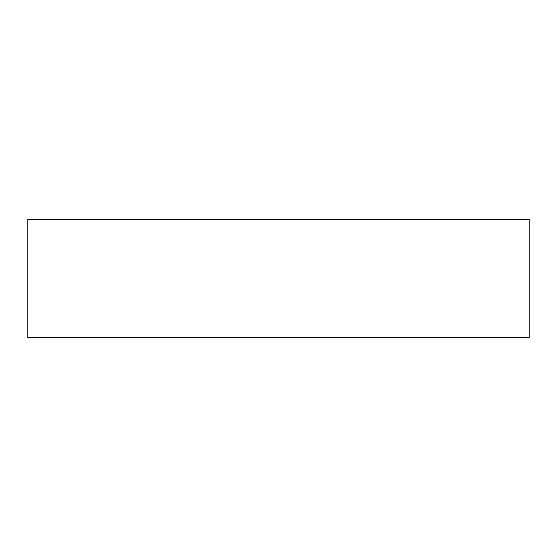 <?xml version="1.0" encoding="UTF-8"?>
<svg xmlns="http://www.w3.org/2000/svg" width="557" height="557" viewBox="0 0 557 557"><rect width="100%" height="100%" fill="white"/><g stroke="black" fill="none" stroke-linecap="round" stroke-linejoin="round"><path stroke-width="0.42" stroke-dasharray="2.79 2.09" d="M529.15 337.709L529.15 219.291L27.85 219.291L27.85 337.709L529.15 337.709"/><path stroke-width="0.84" d="M529.15 337.709L529.15 219.291L27.85 219.291L27.85 337.709L529.15 337.709"/></g></svg>
